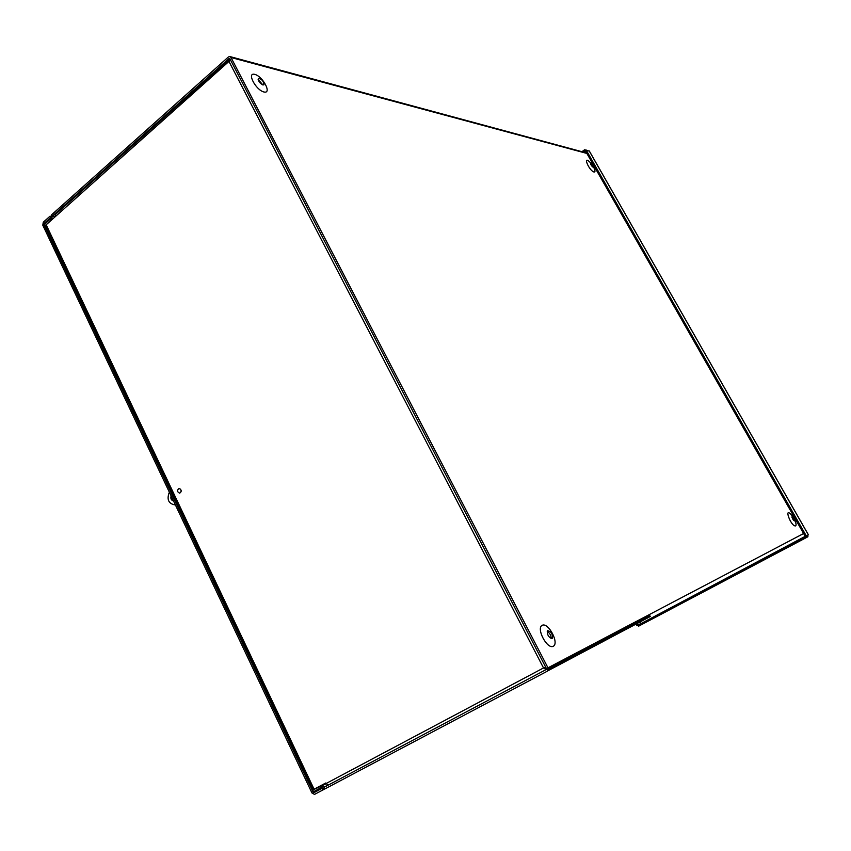 <?xml version="1.0" encoding="UTF-8"?>
<svg xmlns="http://www.w3.org/2000/svg" width="851" height="851" viewBox="0 0 851 851"><rect width="100%" height="100%" fill="white"/><g stroke="black" fill="none" stroke-linecap="round" stroke-linejoin="round"><path stroke-width="1.28" d="M590.637 164.264L592.466 166.892M593.296 167.445L590.498 163.062L593.285 165.871L593.296 167.445M593.668 167.009L593.955 167.86C595.306 170.753 595.328 172.136 594.009 172.019C588.924 170.551 582.382 154.669 589.956 162.233L591.073 163.158M258.13 79.388L262.885 84.962M262.906 84.972C259.587 83.079 258.076 80.898 258.374 78.42C261.778 79.005 263.629 81.132 263.927 84.802L262.906 84.972M263.97 91.993C255.747 90.078 246.386 72.09 254.779 74.377C262.97 76.42 272.182 94.035 263.97 91.993M792.983 519.408L792.441 518.472M791.941 517.248L793.802 520.472M794.834 521.035L791.962 516.11L794.589 519.025L794.834 521.035M795.004 520.759C796.196 523.599 796.387 525.322 795.6 525.907C790.77 526.769 783.08 504.813 791.983 515.642L792.568 516.227M547.236 631.41C549.874 633.07 551.15 635.452 551.086 638.58M552.054 638.569C548.459 637.303 547.002 634.676 547.672 630.687C551.299 631.548 552.82 634.144 552.246 638.452L552.054 638.569M553.246 646.303C547.023 649.536 535.822 628.017 542.268 625.262C548.491 622.283 559.49 643.292 553.246 646.303M51.315 220.218L50.517 218.845L44.38 224.313L45.029 225.675L51.166 220.207L52.432 215.984L229.142 58.421L229.802 58.549L546.459 668.641L546.257 669.503L325.912 786.335M50.517 218.845L52.783 218.909M45.741 225.802L45.029 225.675M326.146 783.782L312.774 790.058L313.551 791.685L321.231 787.611L325.284 788.717L547.172 671.258L547.98 667.833L803.599 533.524M313.551 791.685L321.327 787.59M648.43 615.06L649.824 615.475L548.31 669.024L648.217 616.326L648.547 616.943M321.55 787.632L321.891 786.005L324.465 787.101M586.85 153.425L230.993 57.485L229.844 56.538L228.398 56.974L51.783 214.612L50.688 218.494M547.672 670.896L650.398 616.464L548.193 670.024M230.993 57.485L547.98 667.833M313.296 789.632L45.709 225.749L46.167 224.802L314.083 789.207L313.296 789.632L325.763 783.005L326.018 783.548L543.523 667.95L546.108 669.577M230.483 59.868L228.962 59.836L228.951 61.421L46.167 224.802M55.358 215.973L55.411 214.463M230.132 60.517L229.685 59.655M545.661 667.099L543.523 667.95L228.951 61.421L230.695 60.272M545.331 667.482L544.672 667.492M328.326 785.058L326.018 783.548M544.438 667.588L545.853 667.482M545.257 667.79L546.172 669.546M548.225 668.471L551.097 666.961L548.225 668.482M550.788 666.365L551.097 666.961M314.083 789.207L325.763 783.005M50.837 217.622L49.964 216.239L43.273 222.207L42.805 225.217L311.998 793.036L314.508 794.408L325.242 788.739M322.561 788.111L313.87 792.717L313.242 792.377L43.805 224.324L43.922 223.568L45.103 223.675M322.242 788.281L323.018 789.919M50.613 217.601L43.922 223.568M51.039 216.335L49.964 216.239M808.365 534.854L805.344 536.577L585.318 150.723L583.275 152.052M586.084 150.159L584.616 149.755L581.946 151.701M585.148 150.691L584.616 149.755M585.318 150.723L586.201 150.074L589.349 151.201M806.365 536.034L586.201 150.074M637.005 623.56L637.846 625.123L636.942 625.602L636.101 624.038M640.165 621.89L640.569 623.666L637.846 625.123M805.206 536.343L638.016 625.187L805.291 536.768L805.897 537.832L807.95 536.715L807.482 535.439M807.227 535.577L805.291 536.768M807.333 535.673L640.739 623.73L807.344 535.673L807.939 536.726M638.016 625.187L638.558 626.198L805.897 537.832M171.54 496.761L173.391 500.654M173.551 501.005C171.232 500.335 170.423 498.612 171.104 495.825M175.125 504.324L174.391 504.824C168.551 503.452 166.785 499.452 169.094 492.825L169.53 492.516M175.263 504.611L174.434 504.824M178.997 488.474L179.433 488.453C181.689 489.995 181.784 491.57 179.742 493.154M179.348 488.474C181.614 490.038 181.71 491.612 179.625 493.165C177.072 491.867 176.87 490.293 179.029 488.474L179.348 488.474M321.178 787.632L320.401 785.994L325.837 783.154M323.795 788.707L324.135 787.079L327.837 785.133M548.299 668.886L649.59 615.475M55.379 216.611L51.092 215.994M52.432 215.984L55.496 216.26M229.823 58.602L229.142 58.421M313.242 792.377L321.912 787.803M44.401 224.377L43.805 224.324M808.418 534.939L589.179 150.893M640.569 623.666L639.729 622.113M793.483 519.61L793.632 520.28M325.837 783.165L320.593 785.92M547.693 670.865L650.26 616.528M548.31 669.024L649.824 615.475M586.584 152.946L229.993 56.581M228.951 59.825L55.358 214.505M315.295 791.962L313.87 792.717M589.328 151.042L808.439 534.864"/></g></svg>
